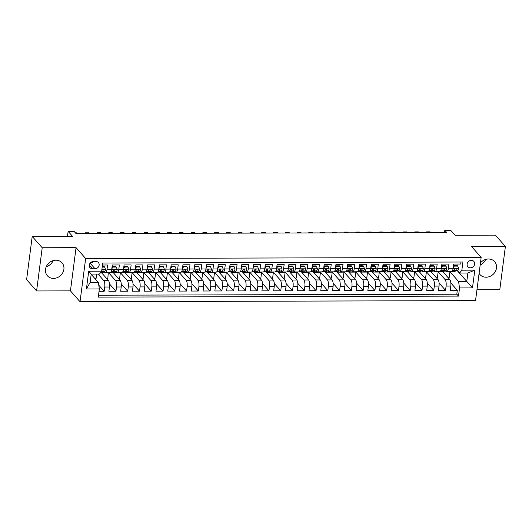 <?xml version="1.0" encoding="UTF-8"?>
<svg xmlns="http://www.w3.org/2000/svg" width="532" height="532" viewBox="0 0 532 532"><rect width="100%" height="100%" fill="white"/><g stroke="black" fill="none" stroke-linecap="round" stroke-linejoin="round"><path stroke-width="0.8" d="M479.086 273.342A9.769 8.559 138.5 0 0 479.97 274.572A9.769 8.559 138.5 0 0 486.108 277.212A9.769 8.559 138.5 0 0 495.325 271.559A9.769 8.559 138.5 0 0 494.614 261.631A9.769 8.559 138.5 0 0 488.476 258.998A9.769 8.559 138.5 0 0 480.443 262.908M55.893 260.201A9.769 8.559 138.5 0 0 46.676 265.854A9.769 8.559 138.5 0 0 47.388 275.776A9.769 8.559 138.5 0 0 53.526 278.416A9.769 8.559 138.5 0 0 62.743 272.763A9.769 8.559 138.5 0 0 62.025 262.835A9.769 8.559 138.5 0 0 55.893 260.201M471.365 260.354A4.01 3.511 138.5 0 0 467.581 262.675A4.01 3.511 138.5 0 0 467.874 266.745A4.01 3.511 138.5 0 0 470.394 267.829A4.01 3.511 138.5 0 0 474.172 265.508A4.01 3.511 138.5 0 0 473.879 261.438A4.01 3.511 138.5 0 0 471.365 260.354M476.958 289.727L499.787 289.667L505.4 246.456L495.398 235.144L455.086 235.257L450.684 230.283L444.799 230.296L444.506 232.564M80.039 301.717L475.548 300.62L481.161 257.408L85.652 258.512L80.039 301.717L70.443 290.864L76.056 247.653L42.214 247.746L36.602 290.957L70.443 290.864M36.602 290.957L26.6 279.646L32.213 236.434L72.525 236.321L68.129 231.347L67.478 236.334M42.214 247.746L32.213 236.434M460.985 262.017L460.725 264.025L453.663 264.045L453.104 268.308L448.396 268.321A5.007 1.709 89.8 0 1 446.814 271.52A5.007 1.709 89.8 0 1 446.188 271.18L445.67 270.589M448.396 268.321L448.948 264.058L441.886 264.078L441.334 268.341L436.626 268.354A5.007 1.709 89.8 0 1 435.043 271.553A5.007 1.709 89.8 0 1 434.418 271.214L433.899 270.622M436.626 268.354L437.178 264.091L430.115 264.111L429.563 268.374L424.855 268.387A5.007 1.709 89.8 0 1 423.273 271.586A5.007 1.709 89.8 0 1 422.647 271.247L422.129 270.655M424.855 268.387L425.407 264.125L418.345 264.145L417.793 268.407L413.085 268.421A5.007 1.709 89.8 0 1 411.502 271.619A5.007 1.709 89.8 0 1 410.877 271.28L410.358 270.688M413.085 268.421L413.637 264.158L406.574 264.178L406.022 268.441L401.314 268.454A5.007 1.709 89.8 0 1 399.725 271.653A5.007 1.709 89.8 0 1 399.106 271.313L398.581 270.722M401.314 268.454L401.866 264.191L394.804 264.211L394.252 268.474L389.544 268.487A5.007 1.709 89.8 0 1 387.954 271.686A5.007 1.709 89.8 0 1 387.336 271.347L386.811 270.755M389.544 268.487L390.096 264.224L383.033 264.244L382.481 268.507L377.773 268.52A5.007 1.709 89.8 0 1 376.184 271.719A5.007 1.709 89.8 0 1 375.565 271.38L375.04 270.788M377.773 268.52L378.325 264.258L371.263 264.271L370.711 268.534L366.003 268.547A5.007 1.709 89.8 0 1 364.413 271.752A5.007 1.709 89.8 0 1 363.795 271.413L363.27 270.821M366.003 268.547L366.555 264.284L359.492 264.304L358.94 268.567L354.232 268.58A5.007 1.709 89.8 0 1 352.643 271.786A5.007 1.709 89.8 0 1 352.024 271.446L351.499 270.855M354.232 268.58L354.784 264.318L347.722 264.338L347.17 268.6L342.462 268.613A5.007 1.709 89.8 0 1 340.872 271.812A5.007 1.709 89.8 0 1 340.254 271.48L339.729 270.888M342.462 268.613L343.014 264.351L335.951 264.371L335.399 268.633L330.691 268.647A5.007 1.709 89.8 0 1 329.102 271.845A5.007 1.709 89.8 0 1 328.483 271.513L327.958 270.921M330.691 268.647L331.243 264.384L324.181 264.404L323.622 268.667L318.914 268.68A5.007 1.709 89.8 0 1 317.331 271.879A5.007 1.709 89.8 0 1 316.713 271.539L316.188 270.954M318.914 268.68L319.473 264.417L312.41 264.437L311.852 268.7L307.144 268.713A5.007 1.709 89.8 0 1 305.561 271.912A5.007 1.709 89.8 0 1 304.942 271.573L304.417 270.981M307.144 268.713L307.702 264.451L300.64 264.471L300.081 268.733L295.373 268.746A5.007 1.709 89.8 0 1 293.79 271.945A5.007 1.709 89.8 0 1 293.165 271.606L292.647 271.014M295.373 268.746L295.932 264.484L288.869 264.504L288.311 268.766L283.603 268.78A5.007 1.709 89.8 0 1 282.02 271.978A5.007 1.709 89.8 0 1 281.395 271.639L280.876 271.047M283.603 268.78L284.155 264.517L277.092 264.537L276.54 268.8L271.832 268.813A5.007 1.709 89.8 0 1 270.249 272.012A5.007 1.709 89.8 0 1 269.624 271.672L269.106 271.081M271.832 268.813L272.384 264.55L265.322 264.57L264.77 268.833L260.062 268.846A5.007 1.709 89.8 0 1 258.479 272.045A5.007 1.709 89.8 0 1 257.854 271.706L257.335 271.114M260.062 268.846L260.613 264.584L253.551 264.603L252.999 268.866L248.291 268.879A5.007 1.709 89.8 0 1 246.708 272.078A5.007 1.709 89.8 0 1 246.083 271.739L245.565 271.147M248.291 268.879L248.843 264.617L241.781 264.637L241.229 268.899L236.521 268.913A5.007 1.709 89.8 0 1 234.931 272.111A5.007 1.709 89.8 0 1 234.313 271.772L233.787 271.18M236.521 268.913L237.073 264.65L230.01 264.67L229.458 268.933L224.75 268.946A5.007 1.709 89.8 0 1 223.161 272.145A5.007 1.709 89.8 0 1 222.542 271.805L222.017 271.214M224.75 268.946L225.302 264.683L218.24 264.703L217.688 268.966L212.98 268.973A5.007 1.709 89.8 0 1 211.39 272.178A5.007 1.709 89.8 0 1 210.772 271.839L210.246 271.247M212.98 268.973L213.532 264.717L206.469 264.73L205.917 268.993L201.209 269.006A5.007 1.709 89.8 0 1 199.62 272.211A5.007 1.709 89.8 0 1 199.001 271.872L198.476 271.28M201.209 269.006L201.761 264.743L194.699 264.763L194.147 269.026L189.439 269.039A5.007 1.709 89.8 0 1 187.849 272.244A5.007 1.709 89.8 0 1 187.231 271.905L186.705 271.313M189.439 269.039L189.99 264.776L182.928 264.796L182.376 269.059L177.668 269.072A5.007 1.709 89.8 0 1 176.079 272.271A5.007 1.709 89.8 0 1 175.46 271.938L174.935 271.347M177.668 269.072L178.22 264.81L171.158 264.83L170.606 269.092L165.898 269.106A5.007 1.709 89.8 0 1 164.308 272.304A5.007 1.709 89.8 0 1 163.69 271.965L163.164 271.38M165.898 269.106L166.45 264.843L159.387 264.863L158.829 269.125L154.12 269.139A5.007 1.709 89.8 0 1 152.538 272.337A5.007 1.709 89.8 0 1 151.919 271.998L151.394 271.406M154.12 269.139L154.679 264.876L147.617 264.896L147.058 269.159L142.35 269.172A5.007 1.709 89.8 0 1 140.767 272.371A5.007 1.709 89.8 0 1 140.149 272.032L139.623 271.44M142.35 269.172L142.909 264.909L135.846 264.929L135.288 269.192L130.579 269.205A5.007 1.709 89.8 0 1 128.997 272.404A5.007 1.709 89.8 0 1 128.372 272.065L127.853 271.473M130.579 269.205L131.138 264.943L124.069 264.963L123.517 269.225L118.809 269.239A5.007 1.709 89.8 0 1 117.226 272.437A5.007 1.709 89.8 0 1 116.601 272.098L116.082 271.506M118.809 269.239L119.361 264.976L112.299 264.996L111.747 269.259A5.007 1.709 89.8 0 1 110.164 272.457L105.456 272.47A5.007 1.709 89.8 0 1 104.831 272.131L104.312 271.539M99.045 291.297L104.179 291.283L98.772 285.165M101.18 272.304L108.448 280.53A5.007 1.709 89.8 0 1 109.439 287.007L108.887 291.27L115.949 291.25L109.499 283.948M112.95 272.271L120.219 280.497A5.007 1.709 -90.2 0 1 121.216 286.974L120.658 291.237L127.72 291.217L121.269 283.915M124.721 272.238L131.989 280.464A5.007 1.709 -90.2 0 1 132.987 286.941L132.428 291.204L139.49 291.184L133.04 283.882M136.491 272.204L143.76 280.43A5.007 1.709 -90.2 0 1 144.757 286.908L144.199 291.17L151.261 291.15L144.81 283.849M148.262 272.171L155.53 280.397A5.007 1.709 -90.2 0 1 156.528 286.874L155.976 291.137L163.038 291.124L156.581 283.822M160.032 272.138L167.301 280.364A5.007 1.709 -90.2 0 1 168.298 286.848L167.746 291.11L174.809 291.09L168.351 283.789M171.803 272.105L179.078 280.331A5.007 1.709 -90.2 0 1 180.069 286.815L179.517 291.077L186.579 291.057L180.122 283.755M183.573 272.071L190.848 280.298A5.007 1.709 -90.2 0 1 191.839 286.781L191.287 291.044L198.35 291.024L191.892 283.722M195.344 272.045L202.619 280.264A5.007 1.709 -90.2 0 1 203.61 286.748L203.058 291.011L210.12 290.991L203.663 283.689M207.121 272.012L214.389 280.231A5.007 1.709 -90.2 0 1 215.38 286.715L214.828 290.977L221.891 290.957L215.433 283.656M218.891 271.978L226.16 280.198A5.007 1.709 -90.2 0 1 227.151 286.682L226.599 290.944L233.661 290.924L227.204 283.623M230.662 271.945L237.93 280.165A5.007 1.709 -90.2 0 1 238.921 286.648L238.369 290.911L245.432 290.891L238.974 283.589M242.432 271.912L249.701 280.131A5.007 1.709 -90.2 0 1 250.692 286.615L250.14 290.878L257.202 290.858L250.745 283.556M254.203 271.879L261.471 280.105A5.007 1.709 -90.2 0 1 262.462 286.582L261.91 290.844L268.973 290.824L262.522 283.523M265.973 271.845L273.242 280.071A5.007 1.709 -90.2 0 1 274.233 286.548L273.681 290.811L280.743 290.791L274.293 283.49M277.744 271.812L285.012 280.038A5.007 1.709 -90.2 0 1 286.01 286.515L285.451 290.778L292.514 290.758L286.063 283.456M289.514 271.779L296.783 280.005A5.007 1.709 -90.2 0 1 297.78 286.482L297.222 290.745L304.284 290.725L297.834 283.423M301.285 271.746L308.553 279.972A5.007 1.709 -90.2 0 1 309.551 286.449L308.992 290.711L316.061 290.691L309.604 283.39M313.055 271.712L320.324 279.938A5.007 1.709 -90.2 0 1 321.321 286.422L320.769 290.685L327.832 290.665L321.375 283.363M324.826 271.679L332.094 279.905A5.007 1.709 -90.2 0 1 333.092 286.389L332.54 290.652L339.602 290.632L333.145 283.33M336.596 271.646L343.872 279.872A5.007 1.709 -90.2 0 1 344.862 286.356L344.31 290.618L351.373 290.598L344.916 283.297M348.367 271.619L355.642 279.839A5.007 1.709 -90.2 0 1 356.633 286.322L356.081 290.585L363.143 290.565L356.686 283.263M360.137 271.586L367.413 279.805A5.007 1.709 -90.2 0 1 368.403 286.289L367.851 290.552L374.914 290.532L368.457 283.23M371.915 271.553L379.183 279.772A5.007 1.709 -90.2 0 1 380.174 286.256L379.622 290.519L386.684 290.499L380.227 283.197M383.685 271.52L390.954 279.739A5.007 1.709 -90.2 0 1 391.944 286.223L391.392 290.485L398.455 290.465L391.998 283.164M395.456 271.486L402.724 279.706A5.007 1.709 -90.2 0 1 403.715 286.189L403.163 290.452L410.225 290.432L403.768 283.13M407.226 271.453L414.495 279.672A5.007 1.709 -90.2 0 1 415.485 286.156L414.933 290.419L421.996 290.399L415.539 283.097M418.997 271.42L426.265 279.646A5.007 1.709 -90.2 0 1 427.256 286.123L426.704 290.386L433.766 290.366L427.316 283.064M430.767 271.387L438.036 279.613A5.007 1.709 -90.2 0 1 439.033 286.09L438.474 290.352L445.537 290.332L439.086 283.031M276.853 266.499L277.152 266.013L277.671 266.605L276.607 268.288M265.076 266.532L265.382 266.047L265.9 266.638L264.836 268.321M253.305 266.565L253.611 266.08L254.13 266.672L253.066 268.354M241.535 266.592L241.841 266.113L242.359 266.705L241.295 268.387M229.764 266.625L230.07 266.146L230.589 266.738L229.525 268.421M217.994 266.658L218.3 266.18L218.818 266.771L217.754 268.454M206.223 266.692L206.529 266.213L207.048 266.798L205.984 268.487M194.453 266.725L194.759 266.246L195.277 266.831L194.213 268.52M182.682 266.758L182.988 266.279L183.507 266.865L182.443 268.554M170.912 266.791L171.218 266.313L171.736 266.898L170.666 268.587M159.141 266.825L159.447 266.346L159.966 266.931L158.895 268.613M145.981 272.131A9.583 3.272 -90.2 0 0 146.307 272.178L148.541 272.171A9.583 3.272 89.8 0 0 148.854 272.125L151.66 271.333A3.318 1.131 89.8 0 0 152.598 269.285L151.208 266.366L147.67 266.379L147.364 266.845M134.21 272.165A9.583 3.272 -90.2 0 0 134.536 272.211L136.771 272.204A9.583 3.272 89.8 0 0 137.083 272.158L139.889 271.367A3.318 1.131 89.8 0 0 140.827 269.318L139.431 266.399L135.899 266.412L135.587 266.878M122.44 272.198A9.583 3.272 -90.2 0 0 122.759 272.244L125 272.238A9.583 3.272 89.8 0 0 125.313 272.191L128.119 271.4A3.318 1.131 89.8 0 0 129.057 269.352L127.66 266.432L124.129 266.439L123.816 266.911M110.669 272.231A9.583 3.272 -90.2 0 0 110.989 272.278L113.23 272.271A9.583 3.272 89.8 0 0 113.535 272.224L116.348 271.433A3.318 1.131 89.8 0 0 117.286 269.385L115.89 266.466L112.358 266.472L112.046 266.944M68.129 231.347L74.014 231.327L76.016 233.588L446.8 232.557L444.799 230.296M92.442 268.766L95.029 268.76A3.884 3.398 138.5 0 0 98.693 266.512A3.884 3.398 138.5 0 0 98.407 262.569A3.884 3.398 138.5 0 0 95.973 261.518L93.379 261.525A3.884 3.398 138.5 0 0 89.715 263.772A3.884 3.398 138.5 0 0 90.001 267.716A3.884 3.398 138.5 0 0 92.442 268.766L89.263 265.169M459.641 273.049L461.849 270.19L462.913 262.017L102.716 263.014L101.659 271.194L99.451 274.053L91.211 274.073L90.121 282.485L98.36 282.459L99.351 288.942L98.287 297.115L458.484 296.111L459.542 287.938L458.551 281.461L466.79 281.435L467.881 273.029L459.641 273.049L457.44 270.555M461.849 270.19L474.797 270.15L472.489 287.905L459.542 287.938M99.351 288.942L86.403 288.976L88.711 271.227L101.659 271.194M437.989 271.546L445.098 279.593A5.007 1.709 89.8 0 1 446.095 286.07L445.537 290.332M442.538 271.353L449.806 279.579L445.098 279.593M426.218 271.579L433.327 279.626A5.007 1.709 89.8 0 1 434.318 286.103L433.766 290.366M414.441 271.613L421.557 279.659A5.007 1.709 89.8 0 1 422.548 286.136L421.996 290.399M402.671 271.646L409.786 279.686A5.007 1.709 89.8 0 1 410.777 286.169L410.225 290.432M390.9 271.679L398.016 279.719A5.007 1.709 89.8 0 1 399.007 286.203L398.455 290.465M379.13 271.706L386.245 279.752A5.007 1.709 89.8 0 1 387.236 286.236L386.684 290.499M367.359 271.739L374.475 279.785A5.007 1.709 89.8 0 1 375.466 286.269L374.914 290.532M355.589 271.772L362.704 279.819A5.007 1.709 89.8 0 1 363.695 286.302L363.143 290.565M343.818 271.805L350.934 279.852A5.007 1.709 89.8 0 1 351.925 286.336L351.373 290.598M332.048 271.839L339.163 279.885A5.007 1.709 89.8 0 1 340.154 286.369L339.602 290.632M320.277 271.872L327.386 279.918A5.007 1.709 89.8 0 1 328.384 286.402L327.832 290.665M308.507 271.905L315.616 279.952A5.007 1.709 89.8 0 1 316.613 286.429L316.061 290.691M296.736 271.938L303.845 279.985A5.007 1.709 89.8 0 1 304.843 286.462L304.284 290.725M284.966 271.972L292.075 280.018A5.007 1.709 89.8 0 1 293.072 286.495L292.514 290.758M273.195 272.005L280.304 280.051A5.007 1.709 89.8 0 1 281.302 286.529L280.743 290.791M261.425 272.038L268.534 280.085A5.007 1.709 89.8 0 1 269.525 286.562L268.973 290.824M249.648 272.071L256.763 280.118A5.007 1.709 89.8 0 1 257.754 286.595L257.202 290.858M237.877 272.105L244.993 280.145A5.007 1.709 89.8 0 1 245.983 286.628L245.432 290.891M226.107 272.138L233.222 280.178A5.007 1.709 89.8 0 1 234.213 286.662L233.661 290.924M214.336 272.165L221.452 280.211A5.007 1.709 89.8 0 1 222.443 286.695L221.891 290.957M202.566 272.198L209.681 280.244A5.007 1.709 89.8 0 1 210.672 286.728L210.12 290.991M190.795 272.231L197.911 280.278A5.007 1.709 89.8 0 1 198.902 286.761L198.35 291.024M179.025 272.264L186.14 280.311A5.007 1.709 89.8 0 1 187.131 286.795L186.579 291.057M167.254 272.298L174.37 280.344A5.007 1.709 89.8 0 1 175.361 286.828L174.809 291.09M155.484 272.331L162.593 280.377A5.007 1.709 89.8 0 1 163.59 286.861L163.038 291.124M143.713 272.364L150.822 280.411A5.007 1.709 89.8 0 1 151.82 286.888L151.261 291.15M131.943 272.397L139.052 280.444A5.007 1.709 89.8 0 1 140.049 286.921L139.49 291.184M120.172 272.431L127.281 280.477A5.007 1.709 89.8 0 1 128.279 286.954L127.72 291.217M108.402 272.464L115.51 280.51A5.007 1.709 89.8 0 1 116.508 286.987L115.949 291.25M98.008 274.053L103.74 280.544A5.007 1.709 89.8 0 1 104.731 287.021L104.179 291.283M98.54 295.213L456.802 294.216L457.307 290.299L450.857 282.997M449.806 279.579A5.007 1.709 -90.2 0 1 450.803 286.056L450.245 290.319L457.307 290.299M102.457 265.022L107.59 265.009L107.038 269.272A5.007 1.709 89.8 0 1 105.456 272.47M91.178 274.339L98.36 282.459M76.056 247.653L85.652 258.512M505.4 246.456L471.558 246.549L481.161 257.408M457.227 270.615L472.489 287.905M449.759 271.513L458.551 281.461M95.062 278.728L96.039 278.728L96.644 274.06M106.832 278.695L107.81 278.695L108.282 272.464M101.632 272.816L108.575 272.796M113.402 272.783L120.345 272.763L120.052 272.431M118.603 278.662L119.58 278.662L120.345 272.763M117.226 272.437L121.934 272.424A5.007 1.709 -90.2 0 0 123.517 269.225M125.173 272.75L132.116 272.73L131.823 272.397M130.373 278.628L131.351 278.628L132.116 272.73M128.997 272.404L133.705 272.391A5.007 1.709 -90.2 0 0 135.288 269.192M136.943 272.717L143.886 272.697L143.593 272.364M142.144 278.602L143.121 278.595L143.886 272.697M140.767 272.371L145.475 272.357A5.007 1.709 -90.2 0 0 147.058 269.159M148.714 272.683L155.663 272.663L155.364 272.331M153.914 278.568L154.892 278.562L155.663 272.663M152.538 272.337L157.246 272.324A5.007 1.709 -90.2 0 0 158.829 269.125M160.484 272.65L167.434 272.63L167.134 272.298M165.685 278.535L166.662 278.529L167.434 272.63M164.308 272.304L169.016 272.291A5.007 1.709 -90.2 0 0 170.606 269.092M172.255 272.617L179.204 272.603L178.905 272.264M177.455 278.502L178.439 278.495L179.204 272.603M176.079 272.271L180.787 272.258A5.007 1.709 -90.2 0 0 182.376 269.059M184.032 272.59L190.975 272.57L190.675 272.231M189.226 278.469L190.21 278.462L190.975 272.57M187.849 272.244L192.557 272.231A5.007 1.709 -90.2 0 0 194.147 269.026M195.803 272.557L202.745 272.537L202.446 272.198M200.996 278.435L201.98 278.435L202.745 272.537M199.62 272.211L204.328 272.198A5.007 1.709 -90.2 0 0 205.917 268.993M207.573 272.524L214.516 272.504L214.216 272.165M212.767 278.402L213.751 278.402L214.516 272.504M211.39 272.178L216.098 272.165A5.007 1.709 -90.2 0 0 217.688 268.966M219.344 272.49L226.286 272.47L225.994 272.138M224.544 278.369L225.521 278.369L226.286 272.47M223.161 272.145L227.869 272.131A5.007 1.709 -90.2 0 0 229.458 268.933M231.114 272.457L238.057 272.437L237.764 272.105M236.314 278.336L237.292 278.336L238.057 272.437M234.931 272.111L239.639 272.098A5.007 1.709 -90.2 0 0 241.229 268.899M242.885 272.424L249.827 272.404L249.535 272.071M248.085 278.303L249.062 278.303L249.827 272.404M246.708 272.078L251.417 272.065A5.007 1.709 -90.2 0 0 252.999 268.866M254.655 272.391L261.598 272.371L261.305 272.038M259.855 278.269L260.833 278.269L261.598 272.371M258.479 272.045L263.187 272.032A5.007 1.709 -90.2 0 0 264.77 268.833M266.426 272.357L273.368 272.337L273.076 272.005M271.626 278.236L272.603 278.236L273.368 272.337M270.249 272.012L274.958 271.998A5.007 1.709 -90.2 0 0 276.54 268.8M278.196 272.324L285.139 272.304L284.846 271.972M283.396 278.203L284.374 278.203L285.139 272.304M282.02 271.978L286.728 271.965A5.007 1.709 -90.2 0 0 288.311 268.766M289.967 272.291L296.909 272.271L296.617 271.938M295.167 278.176L296.144 278.17L296.909 272.271M293.79 271.945L298.499 271.932A5.007 1.709 -90.2 0 0 300.081 268.733M301.737 272.258L308.686 272.238L308.387 271.905M306.937 278.143L307.915 278.136L308.686 272.238M305.561 271.912L310.269 271.899A5.007 1.709 -90.2 0 0 311.852 268.7M313.508 272.224L320.457 272.204L320.158 271.872M318.708 278.11L319.685 278.103L320.457 272.204M317.331 271.879L322.04 271.865A5.007 1.709 -90.2 0 0 323.622 268.667M325.278 272.191L332.227 272.171L331.928 271.839M330.478 278.076L331.456 278.07L332.227 272.171M329.102 271.845L333.81 271.832A5.007 1.709 -90.2 0 0 335.399 268.633M337.049 272.158L343.998 272.145L343.699 271.805M342.249 278.043L343.233 278.037L343.998 272.145M340.872 271.812L345.581 271.805A5.007 1.709 -90.2 0 0 347.17 268.6M348.826 272.131L355.768 272.111L355.469 271.772M354.019 278.01L355.004 278.003L355.768 272.111M352.643 271.786L357.351 271.772A5.007 1.709 -90.2 0 0 358.94 268.567M360.596 272.098L367.539 272.078L367.24 271.739M365.79 277.977L366.774 277.977L367.539 272.078M364.413 271.752L369.122 271.739A5.007 1.709 -90.2 0 0 370.711 268.534M372.367 272.065L379.309 272.045L379.01 271.712M377.56 277.943L378.545 277.943L379.309 272.045M376.184 271.719L380.892 271.706A5.007 1.709 -90.2 0 0 382.481 268.507M384.137 272.032L391.08 272.012L390.787 271.679M389.338 277.91L390.315 277.91L391.08 272.012M387.954 271.686L392.663 271.672A5.007 1.709 -90.2 0 0 394.252 268.474M395.908 271.998L402.85 271.978L402.558 271.646M401.108 277.877L402.086 277.877L402.85 271.978M399.725 271.653L404.433 271.639A5.007 1.709 -90.2 0 0 406.022 268.441M407.678 271.965L414.621 271.945L414.328 271.613M412.879 277.844L413.856 277.844L414.621 271.945M411.502 271.619L416.21 271.606A5.007 1.709 -90.2 0 0 417.793 268.407M419.449 271.932L426.391 271.912L426.099 271.579M424.649 277.81L425.627 277.81L426.391 271.912M423.273 271.586L427.981 271.573A5.007 1.709 -90.2 0 0 429.563 268.374M431.219 271.899L438.162 271.879L437.869 271.546M436.42 277.777L437.397 277.777L438.162 271.879M435.043 271.553L439.751 271.539A5.007 1.709 -90.2 0 0 441.334 268.341M442.99 271.865L449.932 271.845L449.64 271.513M448.19 277.744L449.168 277.744L449.932 271.845M456.802 294.216L458.484 296.111M446.814 271.52L451.522 271.506A5.007 1.709 -90.2 0 0 453.104 268.308M91.211 274.073L88.711 271.227M90.121 282.485L86.403 288.976M474.797 270.15L467.881 273.029M90.174 263.101A3.884 3.398 138.5 0 0 93.24 261.525M53.153 260.607A9.769 8.559 -41.5 0 1 46.257 266.698M485.743 259.403A9.769 8.559 -41.5 0 1 480.17 265.002M102.191 267.091L104.638 267.084L105.516 269.418A3.318 1.131 89.8 0 1 104.578 271.466L101.765 272.258A9.583 3.272 89.8 0 1 101.459 272.304L100.794 272.304M104.638 267.084L104.119 266.499L102.264 266.505M101.186 271.799L102.344 271.473A3.318 1.131 -90.2 0 0 103.115 270.243L103.009 269.791M101.705 270.249C102.357 269.425 102.829 269.418 103.115 270.243L102.543 269.598A1.689 0.579 89.8 0 1 102.284 269.85L101.838 269.977M75.358 232.85L76.974 232.843L77.632 233.588M116.408 267.051L112.877 267.064L111.813 268.746M110.989 272.278A9.583 3.272 -90.2 0 0 111.301 272.231L114.114 271.44A3.318 1.131 -90.2 0 0 114.885 270.209L114.779 269.757M113.609 269.943L114.054 269.817A1.689 0.579 89.8 0 0 114.307 269.564L114.885 270.209C114.599 269.385 114.127 269.392 113.476 270.216A3.318 1.131 89.8 0 1 112.698 271.44L110.909 271.945M85.871 233.561L85.213 232.823L88.744 232.81L89.403 233.555M85.213 232.823L85.12 233.568M112.358 266.472L112.877 267.064M128.185 267.017L124.654 267.031L123.584 268.713M122.759 272.244A9.583 3.272 -90.2 0 0 123.072 272.198L125.885 271.406A3.318 1.131 -90.2 0 0 126.656 270.176L126.55 269.724M125.379 269.91L125.825 269.784A1.689 0.579 89.8 0 0 126.077 269.531L126.656 270.176C126.37 269.352 125.898 269.358 125.246 270.183A3.318 1.131 89.8 0 1 124.475 271.406L122.679 271.912M97.642 233.528L96.984 232.79L100.515 232.777L101.173 233.521M96.984 232.79L96.891 233.535M124.129 266.439L124.654 267.031M139.956 266.991L136.425 266.998L135.354 268.68M134.536 272.211A9.583 3.272 -90.2 0 0 134.842 272.165L137.655 271.373A3.318 1.131 -90.2 0 0 138.426 270.15L138.32 269.697M137.15 269.877L137.595 269.751A1.689 0.579 89.8 0 0 137.848 269.498L138.426 270.15C138.14 269.325 137.668 269.325 137.017 270.15A3.318 1.131 89.8 0 1 136.245 271.373L134.45 271.885M109.412 233.495L108.754 232.757L112.285 232.743L112.944 233.488M108.754 232.757L108.661 233.501M135.899 266.412L136.425 266.998M151.726 266.958L148.195 266.964L147.125 268.647M146.307 272.178A9.583 3.272 -90.2 0 0 146.613 272.131L149.425 271.34A3.318 1.131 -90.2 0 0 150.197 270.116L150.097 269.664M148.92 269.844L149.366 269.717A1.689 0.579 89.8 0 0 149.618 269.465L150.197 270.116C149.911 269.292 149.439 269.292 148.787 270.116A3.318 1.131 89.8 0 1 148.016 271.347L146.227 271.852M121.183 233.462L120.525 232.723L124.056 232.71L124.714 233.455M120.525 232.723L120.431 233.468M147.67 266.379L148.195 266.964M159.966 266.931L163.497 266.924L164.368 269.252A3.318 1.131 89.8 0 1 163.43 271.3L160.624 272.098A9.583 3.272 89.8 0 1 160.312 272.138L158.077 272.145A9.583 3.272 -90.2 0 0 158.383 272.105L161.196 271.307A3.318 1.131 -90.2 0 0 161.967 270.083L161.868 269.631M163.497 266.924L162.978 266.333L159.447 266.346M160.691 269.81L161.143 269.684A1.689 0.579 89.8 0 0 161.389 269.431L161.967 270.083C161.681 269.259 161.209 269.259 160.558 270.083A3.318 1.131 89.8 0 1 159.786 271.313L157.997 271.819M132.953 233.435L132.295 232.69L135.826 232.684L136.485 233.422M132.295 232.69L132.202 233.435M171.736 266.898L175.267 266.891L176.139 269.219A3.318 1.131 89.8 0 1 175.208 271.267L172.395 272.065A9.583 3.272 89.8 0 1 172.082 272.105L169.848 272.111A9.583 3.272 -90.2 0 0 170.16 272.071L172.967 271.273A3.318 1.131 -90.2 0 0 173.738 270.05L173.638 269.598M175.267 266.891L174.749 266.299L171.218 266.313M172.461 269.777L172.913 269.651A1.689 0.579 89.8 0 0 173.159 269.405L173.738 270.05C173.452 269.225 172.98 269.225 172.328 270.05A3.318 1.131 89.8 0 1 171.557 271.28L169.768 271.786M144.724 233.402L144.066 232.657L147.603 232.65L148.255 233.388M144.066 232.657L143.972 233.402M183.507 266.865L187.038 266.858L187.909 269.192A3.318 1.131 89.8 0 1 186.978 271.234L184.165 272.032A9.583 3.272 89.8 0 1 183.853 272.071L181.618 272.078A9.583 3.272 -90.2 0 0 181.931 272.038L184.737 271.24A3.318 1.131 -90.2 0 0 185.508 270.017L185.409 269.564M187.038 266.858L186.519 266.266L182.988 266.279M184.232 269.744L184.684 269.618A1.689 0.579 89.8 0 0 184.937 269.372L185.508 270.017C185.222 269.192 184.75 269.192 184.099 270.017A3.318 1.131 89.8 0 1 183.327 271.247L181.538 271.752M156.494 233.368L155.843 232.624L159.374 232.617L160.026 233.355M155.843 232.624L155.743 233.368M195.277 266.831L198.808 266.825L199.68 269.159A3.318 1.131 89.8 0 1 198.749 271.2L195.936 271.998A9.583 3.272 89.8 0 1 195.623 272.038L193.389 272.045A9.583 3.272 -90.2 0 0 193.701 272.005L196.508 271.207A3.318 1.131 -90.2 0 0 197.286 269.983L197.179 269.531M198.808 266.825L198.29 266.233L194.759 266.246M196.009 269.717L196.454 269.591A1.689 0.579 89.8 0 0 196.707 269.338L197.286 269.983C196.993 269.159 196.521 269.159 195.869 269.983A3.318 1.131 89.8 0 1 195.098 271.214L193.309 271.719M168.265 233.335L167.613 232.59L171.144 232.584L171.796 233.322M167.613 232.59L167.514 233.335M207.048 266.798L210.579 266.791L211.45 269.125A3.318 1.131 89.8 0 1 210.519 271.167L207.706 271.965A9.583 3.272 89.8 0 1 207.394 272.012L205.159 272.012A9.583 3.272 -90.2 0 0 205.472 271.972L208.278 271.174A3.318 1.131 -90.2 0 0 209.056 269.95L208.95 269.498M210.579 266.791L210.06 266.206L206.529 266.213M207.779 269.684L208.225 269.558A1.689 0.579 89.8 0 0 208.478 269.305L209.056 269.95C208.763 269.125 208.298 269.125 207.64 269.957A3.318 1.131 89.8 0 1 206.868 271.18L205.079 271.686M180.035 233.302L179.384 232.557L182.915 232.55L183.567 233.289M179.384 232.557L179.284 233.302M218.818 266.771L222.349 266.758L223.227 269.092A3.318 1.131 89.8 0 1 222.29 271.134L219.477 271.932A9.583 3.272 89.8 0 1 219.164 271.978L216.93 271.985A9.583 3.272 -90.2 0 0 217.242 271.938L220.055 271.14A3.318 1.131 -90.2 0 0 220.827 269.917L220.72 269.465M222.349 266.758L221.831 266.173L218.3 266.18M219.55 269.651L219.995 269.525A1.689 0.579 89.8 0 0 220.248 269.272L220.827 269.917C220.534 269.092 220.068 269.092 219.41 269.923A3.318 1.131 89.8 0 1 218.639 271.147L216.85 271.653M191.806 233.269L191.154 232.524L194.685 232.517L195.337 233.255M191.154 232.524L191.055 233.269M230.589 266.738L234.12 266.725L234.998 269.059A3.318 1.131 89.8 0 1 234.06 271.107L231.247 271.899A9.583 3.272 89.8 0 1 230.935 271.945L228.7 271.952A9.583 3.272 -90.2 0 0 229.013 271.905L231.826 271.107A3.318 1.131 -90.2 0 0 232.597 269.884L232.491 269.431M234.12 266.725L233.601 266.14L230.07 266.146M231.32 269.618L231.766 269.491A1.689 0.579 89.8 0 0 232.018 269.239L232.597 269.884C232.304 269.059 231.839 269.059 231.181 269.89A3.318 1.131 89.8 0 1 230.409 271.114L228.62 271.619M203.576 233.235L202.925 232.491L206.456 232.484L207.108 233.229M202.925 232.491L202.825 233.235M242.359 266.705L245.89 266.692L246.768 269.026A3.318 1.131 89.8 0 1 245.831 271.074L243.018 271.865A9.583 3.272 89.8 0 1 242.705 271.912L240.471 271.918A9.583 3.272 -90.2 0 0 240.783 271.872L243.596 271.081A3.318 1.131 -90.2 0 0 244.368 269.85L244.261 269.398M245.89 266.692L245.372 266.106L241.841 266.113M243.091 269.584L243.536 269.458A1.689 0.579 89.8 0 0 243.789 269.205L244.368 269.85C244.082 269.026 243.609 269.026 242.951 269.857A3.318 1.131 89.8 0 1 242.18 271.081L240.391 271.586M215.354 233.202L214.695 232.464L218.226 232.451L218.885 233.196M214.695 232.464L214.596 233.202M254.13 266.672L257.661 266.658L258.539 268.993A3.318 1.131 89.8 0 1 257.601 271.041L254.788 271.832A9.583 3.272 89.8 0 1 254.482 271.879L252.241 271.885A9.583 3.272 -90.2 0 0 252.554 271.839L255.367 271.047A3.318 1.131 -90.2 0 0 256.138 269.817L256.032 269.365M257.661 266.658L257.142 266.073L253.611 266.08M254.861 269.551L255.307 269.425A1.689 0.579 89.8 0 0 255.56 269.172L256.138 269.817C255.852 268.993 255.38 268.993 254.722 269.824A3.318 1.131 89.8 0 1 253.95 271.047L252.161 271.553M227.124 233.169L226.466 232.431L229.997 232.418L230.655 233.162M226.466 232.431L226.366 233.169M265.9 266.638L269.431 266.625L270.309 268.959A3.318 1.131 89.8 0 1 269.372 271.007L266.559 271.799A9.583 3.272 89.8 0 1 266.253 271.845L264.012 271.852A9.583 3.272 -90.2 0 0 264.324 271.805L267.137 271.014A3.318 1.131 -90.2 0 0 267.909 269.784L267.802 269.332M269.431 266.625L268.913 266.04L265.382 266.047M266.632 269.518L267.077 269.392A1.689 0.579 89.8 0 0 267.33 269.139L267.909 269.784C267.623 268.959 267.15 268.966 266.499 269.791A3.318 1.131 89.8 0 1 265.721 271.014L263.932 271.52M238.895 233.136L238.236 232.398L241.767 232.384L242.426 233.129M238.236 232.398L238.143 233.142M277.671 266.605L281.209 266.592L282.08 268.926A3.318 1.131 89.8 0 1 281.142 270.974L278.329 271.766A9.583 3.272 89.8 0 1 278.023 271.812L275.782 271.819A9.583 3.272 -90.2 0 0 276.095 271.772L278.908 270.981A3.318 1.131 -90.2 0 0 279.679 269.751L279.573 269.298M281.209 266.592L280.683 266.007L277.152 266.013M278.402 269.485L278.848 269.358A1.689 0.579 89.8 0 0 279.101 269.106L279.679 269.751C279.393 268.926 278.921 268.933 278.269 269.757A3.318 1.131 89.8 0 1 277.491 270.981L275.702 271.486M250.665 233.102L250.007 232.364L253.538 232.351L254.196 233.096M250.007 232.364L249.914 233.109M292.979 266.559L292.454 265.973L288.923 265.987L289.448 266.572L292.979 266.559L293.85 268.893A3.318 1.131 89.8 0 1 292.913 270.941L290.106 271.732A9.583 3.272 89.8 0 1 289.794 271.779L287.553 271.786A9.583 3.272 -90.2 0 0 287.865 271.739L290.678 270.948A3.318 1.131 -90.2 0 0 291.45 269.717L291.343 269.272M289.448 266.572L288.377 268.254M288.61 266.485L288.923 265.987M290.173 269.451L290.618 269.325A1.689 0.579 89.8 0 0 290.871 269.072L291.45 269.717C291.164 268.893 290.691 268.899 290.04 269.724A3.318 1.131 89.8 0 1 289.268 270.948L287.473 271.46M262.436 233.069L261.777 232.331L265.308 232.318L265.967 233.063M261.777 232.331L261.684 233.076M304.75 266.532L304.224 265.94L300.693 265.953L301.218 266.539L304.75 266.532L305.621 268.86A3.318 1.131 89.8 0 1 304.683 270.908L301.877 271.699A9.583 3.272 89.8 0 1 301.564 271.746L299.33 271.752A9.583 3.272 -90.2 0 0 299.636 271.706L302.449 270.914A3.318 1.131 -90.2 0 0 303.22 269.691L303.114 269.239M301.218 266.539L300.148 268.221M300.38 266.452L300.693 265.953M301.943 269.418L302.389 269.292A1.689 0.579 89.8 0 0 302.642 269.039L303.22 269.691C302.934 268.866 302.462 268.866 301.81 269.691A3.318 1.131 89.8 0 1 301.039 270.921L299.243 271.426M274.206 233.036L273.548 232.298L277.079 232.285L277.737 233.029M273.548 232.298L273.455 233.043M316.52 266.499L316.001 265.907L312.464 265.92L312.989 266.505L316.52 266.499L317.391 268.826A3.318 1.131 89.8 0 1 316.454 270.874L313.647 271.672A9.583 3.272 89.8 0 1 313.335 271.712L311.1 271.719A9.583 3.272 -90.2 0 0 311.406 271.672L314.219 270.881A3.318 1.131 -90.2 0 0 314.991 269.658L314.891 269.205M312.989 266.505L311.918 268.188M312.151 266.419L312.464 265.92M313.714 269.385L314.159 269.259A1.689 0.579 89.8 0 0 314.412 269.006L314.991 269.658C314.705 268.833 314.232 268.833 313.581 269.658A3.318 1.131 89.8 0 1 312.809 270.888L311.021 271.393M285.977 233.009L285.318 232.265L288.849 232.251L289.508 232.996M285.318 232.265L285.225 233.009M328.291 266.466L327.772 265.874L324.241 265.887L324.759 266.472L328.291 266.466L329.162 268.793A3.318 1.131 89.8 0 1 328.231 270.841L325.418 271.639A9.583 3.272 89.8 0 1 325.105 271.679L322.871 271.686A9.583 3.272 -90.2 0 0 323.177 271.646L325.99 270.848A3.318 1.131 -90.2 0 0 326.761 269.624L326.661 269.172M324.759 266.472L323.689 268.161M323.922 266.386L324.241 265.887M325.484 269.352L325.936 269.225A1.689 0.579 89.8 0 0 326.183 268.979L326.761 269.624C326.475 268.8 326.003 268.8 325.351 269.624A3.318 1.131 89.8 0 1 324.58 270.855L322.791 271.36M297.747 232.976L297.089 232.231L300.62 232.225L301.278 232.963M297.089 232.231L296.996 232.976M340.061 266.432L339.542 265.84L336.011 265.854L336.53 266.439L340.061 266.432L340.932 268.76A3.318 1.131 89.8 0 1 340.001 270.808L337.188 271.606A9.583 3.272 89.8 0 1 336.876 271.646L334.641 271.653A9.583 3.272 -90.2 0 0 334.954 271.613L337.76 270.815A3.318 1.131 -90.2 0 0 338.532 269.591L338.432 269.139M336.53 266.439L335.459 268.128M335.692 266.352L336.011 265.854M337.255 269.318L337.707 269.192A1.689 0.579 89.8 0 0 337.953 268.946L338.532 269.591C338.246 268.766 337.773 268.766 337.122 269.591A3.318 1.131 89.8 0 1 336.35 270.821L334.562 271.327M309.518 232.943L308.859 232.198L312.397 232.191L313.049 232.93M308.859 232.198L308.766 232.943M351.832 266.399L351.313 265.807L347.782 265.82L348.3 266.406L351.832 266.399L352.703 268.733A3.318 1.131 89.8 0 1 351.772 270.775L348.959 271.573A9.583 3.272 89.8 0 1 348.646 271.613L346.412 271.619A9.583 3.272 -90.2 0 0 346.724 271.579L349.531 270.781A3.318 1.131 -90.2 0 0 350.302 269.558L350.202 269.106M348.3 266.406L347.236 268.095M347.463 266.319L347.782 265.82M349.025 269.292L349.477 269.165A1.689 0.579 89.8 0 0 349.73 268.913L350.302 269.558C350.016 268.733 349.544 268.733 348.892 269.558A3.318 1.131 89.8 0 1 348.121 270.788L346.332 271.293M321.288 232.91L320.636 232.165L324.168 232.158L324.819 232.896M320.636 232.165L320.537 232.91M363.602 266.366L363.083 265.774L359.552 265.787L360.071 266.372L363.602 266.366L364.473 268.7A3.318 1.131 89.8 0 1 363.542 270.741L360.729 271.539A9.583 3.272 89.8 0 1 360.417 271.579L358.182 271.586A9.583 3.272 -90.2 0 0 358.495 271.546L361.301 270.748A3.318 1.131 -90.2 0 0 362.079 269.525L361.973 269.072M360.071 266.372L359.007 268.062M359.233 266.286L359.552 265.787M360.802 269.259L361.248 269.132A1.689 0.579 89.8 0 0 361.501 268.879L362.079 269.525C361.787 268.7 361.314 268.7 360.663 269.525A3.318 1.131 89.8 0 1 359.891 270.755L358.103 271.26M333.059 232.876L332.407 232.132L335.938 232.125L336.59 232.863M332.407 232.132L332.307 232.876M375.373 266.333L374.854 265.747L371.323 265.754L371.841 266.339L375.373 266.333L376.244 268.667A3.318 1.131 89.8 0 1 375.313 270.708L372.5 271.506A9.583 3.272 89.8 0 1 372.187 271.553L369.953 271.553A9.583 3.272 -90.2 0 0 370.265 271.513L373.072 270.715A3.318 1.131 -90.2 0 0 373.85 269.491L373.743 269.039M371.841 266.339L370.777 268.028M371.004 266.253L371.323 265.754M372.573 269.225L373.018 269.099A1.689 0.579 89.8 0 0 373.271 268.846L373.85 269.491C373.557 268.667 373.092 268.667 372.433 269.498A3.318 1.131 89.8 0 1 371.662 270.722L369.873 271.227M344.829 232.843L344.177 232.098L347.709 232.092L348.36 232.83M344.177 232.098L344.078 232.843M387.143 266.299L386.624 265.714L383.093 265.721L383.612 266.313L387.143 266.299L388.021 268.633A3.318 1.131 89.8 0 1 387.083 270.682L384.27 271.473A9.583 3.272 89.8 0 1 383.958 271.52L381.723 271.526A9.583 3.272 -90.2 0 0 382.036 271.48L384.849 270.682A3.318 1.131 -90.2 0 0 385.62 269.458L385.514 269.006M383.612 266.313L382.548 267.995M382.774 266.219L383.093 265.721M384.343 269.192L384.789 269.066A1.689 0.579 89.8 0 0 385.042 268.813L385.62 269.458C385.328 268.633 384.862 268.633 384.204 269.465A3.318 1.131 89.8 0 1 383.432 270.688L381.644 271.194M356.6 232.81L355.948 232.065L359.479 232.058L360.131 232.797M355.948 232.065L355.848 232.81M398.914 266.266L398.395 265.681L394.864 265.687L395.382 266.279L398.914 266.266L399.791 268.6A3.318 1.131 89.8 0 1 398.854 270.648L396.041 271.44A9.583 3.272 89.8 0 1 395.728 271.486L393.494 271.493A9.583 3.272 -90.2 0 0 393.806 271.446L396.619 270.655A3.318 1.131 -90.2 0 0 397.391 269.425L397.284 268.973M395.382 266.279L394.318 267.962M394.544 266.186L394.864 265.687M396.114 269.159L396.559 269.032A1.689 0.579 89.8 0 0 396.812 268.78L397.391 269.425C397.098 268.6 396.633 268.6 395.974 269.431A3.318 1.131 89.8 0 1 395.203 270.655L393.414 271.16M368.37 232.777L367.718 232.032L371.25 232.025L371.901 232.77M367.718 232.032L367.619 232.777M410.684 266.233L410.165 265.648L406.634 265.654L407.153 266.246L410.684 266.233L411.562 268.567A3.318 1.131 89.8 0 1 410.624 270.615L407.811 271.406A9.583 3.272 89.8 0 1 407.505 271.453L405.264 271.46A9.583 3.272 -90.2 0 0 405.577 271.413L408.39 270.622A3.318 1.131 -90.2 0 0 409.161 269.392L409.055 268.939M407.153 266.246L406.089 267.928M406.322 266.153L406.634 265.654M407.884 269.125L408.33 268.999A1.689 0.579 89.8 0 0 408.583 268.746L409.161 269.392C408.875 268.567 408.403 268.567 407.745 269.398A3.318 1.131 89.8 0 1 406.973 270.622L405.185 271.127M380.147 232.743L379.489 232.005L383.02 231.992L383.678 232.737M379.489 232.005L379.389 232.743M422.455 266.2L421.936 265.614L418.405 265.621L418.923 266.213L422.455 266.2L423.332 268.534A3.318 1.131 89.8 0 1 422.395 270.582L419.582 271.373A9.583 3.272 89.8 0 1 419.276 271.42L417.035 271.426A9.583 3.272 -90.2 0 0 417.347 271.38L420.16 270.589A3.318 1.131 -90.2 0 0 420.932 269.358L420.825 268.906M418.923 266.213L417.859 267.895M418.092 266.12L418.405 265.621M419.655 269.092L420.1 268.966A1.689 0.579 89.8 0 0 420.353 268.713L420.932 269.358C420.646 268.534 420.174 268.534 419.515 269.365A3.318 1.131 89.8 0 1 418.744 270.589L416.955 271.094M391.918 232.71L391.259 231.972L394.791 231.959L395.449 232.703M391.259 231.972L391.16 232.71M434.225 266.166L433.706 265.581L430.175 265.588L430.694 266.18L434.225 266.166L435.103 268.5A3.318 1.131 89.8 0 1 434.165 270.549L431.352 271.34A9.583 3.272 89.8 0 1 431.046 271.387L428.805 271.393A9.583 3.272 -90.2 0 0 429.118 271.347L431.931 270.555A3.318 1.131 -90.2 0 0 432.702 269.325L432.596 268.873M430.694 266.18L429.63 267.862M429.863 266.086L430.175 265.588M431.425 269.059L431.871 268.933A1.689 0.579 89.8 0 0 432.124 268.68L432.702 269.325C432.416 268.5 431.944 268.507 431.292 269.332A3.318 1.131 89.8 0 1 430.514 270.555L428.726 271.061M403.688 232.677L403.03 231.939L406.561 231.925L407.219 232.67M403.03 231.939L402.937 232.684M446.002 266.133L445.477 265.548L441.946 265.554L442.464 266.146L446.002 266.133L446.873 268.467A3.318 1.131 89.8 0 1 445.936 270.515L443.123 271.307A9.583 3.272 89.8 0 1 442.817 271.353L440.576 271.36A9.583 3.272 -90.2 0 0 440.888 271.313L443.701 270.522A3.318 1.131 -90.2 0 0 444.473 269.292L444.366 268.84M442.464 266.146L441.4 267.829M441.633 266.06L441.946 265.554M443.196 269.026L443.641 268.899A1.689 0.579 89.8 0 0 443.894 268.647L444.473 269.292C444.187 268.467 443.715 268.474 443.063 269.298A3.318 1.131 89.8 0 1 442.292 270.522L440.496 271.027M415.459 232.644L414.8 231.905L418.332 231.892L418.99 232.637M414.8 231.905L414.707 232.65M457.773 266.106L457.247 265.515L453.716 265.528L454.242 266.113L457.773 266.106L458.644 268.434A3.318 1.131 89.8 0 1 457.706 270.482L454.9 271.273A9.583 3.272 89.8 0 1 454.587 271.32L452.346 271.327A9.583 3.272 -90.2 0 0 452.659 271.28L455.472 270.489A3.318 1.131 -90.2 0 0 456.243 269.259L456.137 268.813M454.242 266.113L453.171 267.796M453.404 266.027L453.716 265.528M454.966 268.993L455.412 268.866A1.689 0.579 89.8 0 0 455.665 268.613L456.243 269.259C455.957 268.441 455.485 268.441 454.833 269.265A3.318 1.131 89.8 0 1 454.062 270.489L452.267 271.001M427.229 232.61L426.571 231.872L430.102 231.859L430.76 232.604M426.571 231.872L426.478 232.617M438.036 279.613L433.327 279.626M426.265 279.646L421.557 279.659M414.495 279.672L409.786 279.686M402.724 279.706L398.016 279.719M390.954 279.739L386.245 279.752M379.183 279.772L374.475 279.785M367.413 279.805L362.704 279.819M355.642 279.839L350.934 279.852M343.872 279.872L339.163 279.885M332.094 279.905L327.386 279.918M320.324 279.938L315.616 279.952M308.553 279.972L303.845 279.985M296.783 280.005L292.075 280.018M285.012 280.038L280.304 280.051M273.242 280.071L268.534 280.085M261.471 280.105L256.763 280.118M249.701 280.131L244.993 280.145M237.93 280.165L233.222 280.178M226.16 280.198L221.452 280.211M214.389 280.231L209.681 280.244M202.619 280.264L197.911 280.278M190.848 280.298L186.14 280.311M179.078 280.331L174.37 280.344M167.301 280.364L162.593 280.377M155.53 280.397L150.822 280.411M143.76 280.43L139.052 280.444M131.989 280.464L127.281 280.477M120.219 280.497L115.51 280.51M108.448 280.53L103.74 280.544M109.439 287.007L104.731 287.021M450.803 286.056L446.095 286.07M439.033 286.09L434.318 286.103M427.256 286.123L422.548 286.136M415.485 286.156L410.777 286.169M403.715 286.189L399.007 286.203M391.944 286.223L387.236 286.236M380.174 286.256L375.466 286.269M368.403 286.289L363.695 286.302M356.633 286.322L351.925 286.336M344.862 286.356L340.154 286.369M333.092 286.389L328.384 286.402M321.321 286.422L316.613 286.429M309.551 286.449L304.843 286.462M297.78 286.482L293.072 286.495M286.01 286.515L281.302 286.529M274.233 286.548L269.525 286.562M262.462 286.582L257.754 286.595M250.692 286.615L245.983 286.628M238.921 286.648L234.213 286.662M227.151 286.682L222.443 286.695M215.38 286.715L210.672 286.728M203.61 286.748L198.902 286.761M191.839 286.781L187.131 286.795M180.069 286.815L175.361 286.828M168.298 286.848L163.59 286.861M156.528 286.874L151.82 286.888M144.757 286.908L140.049 286.921M132.987 286.941L128.279 286.954M121.216 286.974L116.508 286.987M111.747 269.259L107.038 269.272M90.101 263.187L95.029 268.76M105.496 269.358L101.891 269.372M101.765 272.258L100.834 272.264M104.578 271.466L102.344 271.473M117.266 269.325L111.733 269.345M113.535 272.224L111.301 272.231M112.698 271.44L111.188 271.446M116.348 271.433L114.114 271.44M129.037 269.292L123.51 269.312M125.313 272.191L123.072 272.198M124.475 271.406L122.959 271.413M128.119 271.4L125.885 271.406M140.807 269.265L135.281 269.278M137.083 272.158L134.842 272.165M136.245 271.373L134.729 271.38M139.889 271.367L137.655 271.373M152.578 269.232L147.051 269.245M148.854 272.125L146.613 272.131M148.016 271.347L146.5 271.347M151.66 271.333L149.425 271.34M164.348 269.199L158.822 269.212M160.624 272.098L158.383 272.105M159.786 271.313L158.27 271.313M163.43 271.3L161.196 271.307M176.119 269.165L170.592 269.179M172.395 272.065L170.16 272.071M171.557 271.28L170.041 271.28M175.208 271.267L172.967 271.273M187.889 269.132L182.363 269.145M184.165 272.032L181.931 272.038M183.327 271.247L181.811 271.247M186.978 271.234L184.737 271.24M199.66 269.099L194.133 269.112M195.936 271.998L193.701 272.005M195.098 271.214L193.588 271.214M198.749 271.2L196.508 271.207M211.43 269.066L205.904 269.079M207.706 271.965L205.472 271.972M206.868 271.18L205.359 271.187M210.519 271.167L208.278 271.174M223.201 269.032L217.674 269.046M219.477 271.932L217.242 271.938M218.639 271.147L217.129 271.154M222.29 271.134L220.055 271.14M234.971 268.999L229.445 269.012M231.247 271.899L229.013 271.905M230.409 271.114L228.9 271.12M234.06 271.107L231.826 271.107M246.742 268.966L241.215 268.979M243.018 271.865L240.783 271.872M242.18 271.081L240.67 271.087M245.831 271.074L243.596 271.081M258.512 268.933L252.986 268.953M254.788 271.832L252.554 271.839M253.95 271.047L252.441 271.054M257.601 271.041L255.367 271.047M270.289 268.899L264.756 268.919M266.559 271.799L264.324 271.805M265.721 271.014L264.211 271.021M269.372 271.007L267.137 271.014M282.06 268.866L276.527 268.886M278.329 271.766L276.095 271.772M277.491 270.981L275.982 270.988M281.142 270.974L278.908 270.981M293.83 268.833L288.304 268.853M290.106 271.732L287.865 271.739M289.268 270.948L287.752 270.954M292.913 270.941L290.678 270.948M305.601 268.806L300.075 268.82M301.877 271.699L299.636 271.706M301.039 270.921L299.523 270.921M304.683 270.908L302.449 270.914M317.371 268.773L311.845 268.786M313.647 271.672L311.406 271.672M312.809 270.888L311.293 270.888M316.454 270.874L314.219 270.881M329.142 268.74L323.616 268.753M325.418 271.639L323.177 271.646M324.58 270.855L323.064 270.855M328.231 270.841L325.99 270.848M340.912 268.707L335.386 268.72M337.188 271.606L334.954 271.613M336.35 270.821L334.834 270.821M340.001 270.808L337.76 270.815M352.683 268.673L347.157 268.687M348.959 271.573L346.724 271.579M348.121 270.788L346.611 270.788M351.772 270.775L349.531 270.781M364.453 268.64L358.927 268.653M360.729 271.539L358.495 271.546M359.891 270.755L358.382 270.761M363.542 270.741L361.301 270.748M376.224 268.607L370.698 268.62M372.5 271.506L370.265 271.513M371.662 270.722L370.152 270.728M375.313 270.708L373.072 270.715M387.994 268.574L382.468 268.587M384.27 271.473L382.036 271.48M383.432 270.688L381.923 270.695M387.083 270.682L384.849 270.682M399.765 268.54L394.239 268.554M396.041 271.44L393.806 271.446M395.203 270.655L393.693 270.662M398.854 270.648L396.619 270.655M411.535 268.507L406.009 268.527M407.811 271.406L405.577 271.413M406.973 270.622L405.464 270.628M410.624 270.615L408.39 270.622M423.306 268.474L417.78 268.494M419.582 271.373L417.347 271.38M418.744 270.589L417.234 270.595M422.395 270.582L420.16 270.589M435.083 268.441L429.55 268.461M431.352 271.34L429.118 271.347M430.514 270.555L429.005 270.562M434.165 270.549L431.931 270.555M446.853 268.407L441.321 268.427M443.123 271.307L440.888 271.313M442.292 270.522L440.775 270.529M445.936 270.515L443.701 270.522M458.624 268.374L453.098 268.394M454.9 271.273L452.659 271.28M454.062 270.489L452.546 270.495M457.706 270.482L455.472 270.489"/></g></svg>

